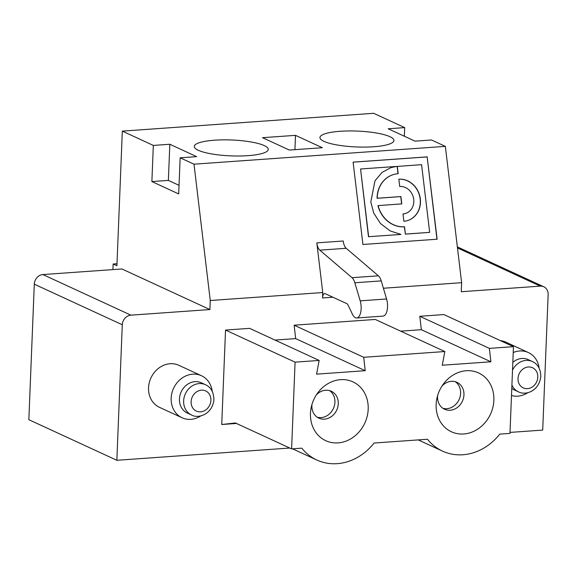 <?xml version="1.0" encoding="UTF-8"?>
<svg xmlns="http://www.w3.org/2000/svg" width="577" height="577" viewBox="0 0 577 577"><rect width="100%" height="100%" fill="white"/><g stroke="black" fill="none" stroke-linecap="round" stroke-linejoin="round"><path stroke-width="0.87" d="M436.969 239.224L427.146 156.922L353.102 162.173M427.305 156.872L353.102 162.137L362.926 244.475L437.135 239.217L427.146 156.922M455.224 381.7A14.814 12.838 -65.2 0 1 460.605 393.305A14.814 12.838 -65.2 0 1 442.941 408.321M295.503 135.35L262.513 137.687L289.337 150.056L322.319 147.719L295.503 135.35L294.926 149.659M398.837 179.18A21.291 18.904 -107.4 0 1 419.955 196.707A21.291 18.904 -107.4 0 1 407.723 220.537A21.291 18.904 -107.4 0 1 403.864 221.265L402.991 213.944A13.884 12.326 72.6 0 0 405.508 213.468A13.884 12.326 72.6 0 0 413.485 197.925A13.884 12.326 72.6 0 0 399.717 186.501L398.837 179.18M398.844 179.216A21.291 18.904 -107.4 0 1 419.804 196.8A21.291 18.904 -107.4 0 1 407.636 220.558M397.315 166.378L398.188 173.691A26.845 23.837 72.6 0 0 393.319 174.607A26.845 23.837 72.6 0 0 377.228 198.243L400.914 196.562L401.787 203.883L377.942 205.614A26.845 23.837 72.6 0 0 404.354 226.804L405.393 234.125L429.663 232.365L421.585 164.661L397.149 166.436L398.015 173.706M378.108 205.563A26.845 23.837 72.6 0 0 404.52 226.754L404.354 226.804M363.698 357.293L294.14 325.204L375.288 319.449L444.845 351.537L363.698 357.293L365.212 370.694L316.557 374.148L319.168 360.445L295.085 362.154L291.601 448.884L235.387 422.955L221.734 424.506L236.491 423.46M513.458 346.669L489.375 348.378L419.818 316.29L443.901 314.58L513.458 346.669L509.974 433.399L499.761 434.128A53.69 46.549 114.8 0 1 442.516 451.113A53.69 46.549 114.8 0 1 427.492 439.248L374.084 443.035A53.69 46.549 -65.2 0 1 316.838 460.02A53.69 46.549 -65.2 0 1 301.814 448.163L291.601 448.884M444.845 351.537L442.242 365.234L490.897 361.786L489.375 348.378M436.14 404.405A32.399 28.085 -65.2 0 1 437.02 397.856A32.399 28.085 -65.2 0 1 443.417 383.986A32.399 28.085 -65.2 0 1 489.671 383.02A32.399 28.085 -65.2 0 1 472.21 432.007A32.399 28.085 -65.2 0 1 436.14 404.405M368.191 409.223A32.399 28.085 114.8 0 0 350.189 380.791A32.399 28.085 114.8 0 0 317.739 392.901A32.399 28.085 114.8 0 0 311.342 406.771A32.399 28.085 114.8 0 0 335.078 442.934A32.399 28.085 114.8 0 0 368.191 409.223M356.673 317.977L383.063 316.102A11.691 5.258 -94.1 0 0 386.583 298.98L381.231 280.898A11.107 4.998 -94.1 0 0 378.404 275.813L346.186 248.29A9.261 4.162 85.9 0 1 343.214 240.998L316.823 242.874L322.752 292.546L322.536 297.963A5.554 2.496 85.9 0 1 324.656 293.585A5.554 2.496 85.9 0 1 325.262 293.7L346.748 303.61A5.554 2.496 85.9 0 1 348.147 305.255L352.439 314.256A11.691 5.258 -94.1 0 0 356.673 317.977A11.691 5.258 -94.1 0 0 360.192 300.855L354.841 282.766A11.107 4.998 -94.1 0 0 352.013 277.688L319.795 250.158A9.261 4.162 85.9 0 1 316.823 242.874M402.991 213.988A13.884 12.326 72.6 0 0 405.342 213.519A13.884 12.326 72.6 0 0 405.422 213.497M539.134 368.14A23.145 20.065 114.8 0 0 528.381 352.561A23.145 20.065 114.8 0 0 513.22 352.525M511.496 395.519A23.145 20.065 114.8 0 0 527.825 392.663M511.914 385.097A16.661 14.447 114.8 0 0 518.406 391.797C524.962 395.656 539.17 391.718 540.837 376.19C540.548 368.854 537.728 363.972 532.369 361.534L528.179 359.601A16.661 14.447 114.8 0 0 512.83 362.342M511.785 388.386A16.661 14.447 114.8 0 0 514.222 389.864L518.406 391.797M441.975 386.071A14.814 12.838 -65.2 0 1 456.962 382.335A14.814 12.838 -65.2 0 1 462.415 401.166A14.814 12.838 -65.2 0 1 444.557 409.237A14.814 12.838 -65.2 0 1 437.561 396.724A14.814 12.838 -65.2 0 1 437.669 395.404M404.34 136.222L404.686 127.604L388.198 128.779L415.014 141.149L431.509 139.98L445.35 146.363L193.995 164.185L210.266 300.516L322.752 292.546M383.409 288.24L461.629 282.694L461.261 291.731L540.267 286.127A9.261 8.028 114.8 0 1 543.779 286.762A9.261 8.028 114.8 0 1 548.15 294.58L542.705 430.096L510.01 432.411M445.35 146.363L461.629 282.694M400.921 234.399L390.225 230.951L380.51 223.566L373.759 213.137L370.795 201.957L374.992 180.789L382.068 172.408L391.105 167.546L396.543 166.436L360.567 168.989L368.653 236.693L400.82 234.435M368.653 236.693L400.755 234.45M393.24 174.636A26.845 23.837 72.6 0 0 393.161 174.658A26.845 23.837 72.6 0 0 377.069 198.293L400.755 196.613L401.621 203.897M391.026 167.568L396.543 166.436M360.567 168.989L368.487 236.743M528.381 352.561L505.755 342.118A23.145 20.065 114.8 0 0 500.331 340.618M112.919 269.596L113.142 263.999L116.994 263.725M340.17 131.289A37.029 7.948 -177.7 0 1 393.932 140.507A37.029 7.948 -177.7 0 1 356.615 146.962A37.029 7.948 -177.7 0 1 319.932 137.535A37.029 7.948 -177.7 0 1 340.17 131.289M122.288 324.772L34.295 284.18A9.261 8.028 -65.2 0 1 42.9 274.558L121.906 268.961L209.905 309.553L130.9 315.157A9.261 8.028 114.8 0 0 122.288 324.772L116.85 460.287L289.748 448.033M116.85 460.287L28.85 419.695L34.295 284.18M329.546 390.615A14.814 12.838 -65.2 0 1 334.92 402.212A14.814 12.838 -65.2 0 1 321.144 417.604A14.814 12.838 -65.2 0 1 317.263 417.236M405.559 234.074L429.663 232.365M196.642 156.634L169.826 144.257L153.331 145.426L151.881 181.567L178.697 193.937L180.147 157.802L196.642 156.634M179.043 185.318L168.369 180.399L169.826 144.257M311.991 404.318A14.814 12.838 114.8 0 0 318.872 418.145A14.814 12.838 114.8 0 0 338.273 403.763A14.814 12.838 114.8 0 0 331.285 391.249A14.814 12.838 114.8 0 0 316.297 394.985M221.734 424.506L225.528 330.066L249.603 328.356L319.168 360.445M200.926 415.837A23.145 20.065 -65.2 0 1 182.087 417.77A23.145 20.065 -65.2 0 1 171.167 398.217A23.145 20.065 -65.2 0 1 201.481 375.735A23.145 20.065 -65.2 0 1 212.235 391.314M191.506 414.978L187.316 413.045A16.661 14.447 -65.2 0 1 179.454 398.967A16.661 14.447 -65.2 0 1 201.279 382.782L205.47 384.715C211.002 387.21 213.815 392.31 213.901 399.998C212.206 414.589 197.897 418.938 191.506 414.978A16.661 14.447 -65.2 0 1 183.645 400.9A16.661 14.447 -65.2 0 1 205.47 384.715M168.369 180.399L151.881 181.567M210.266 300.516L209.905 309.553M180.147 157.802L193.995 164.185M113.142 263.999L116.915 265.737L122.324 131.123L153.331 145.426M419.818 316.29L421.333 329.698L490.897 361.786M122.324 131.123L373.68 113.301L404.686 127.604M294.14 325.204L295.655 338.605L365.212 370.694M201.481 375.735L178.848 365.299A23.145 20.065 114.8 0 0 170.064 363.726A23.145 20.065 114.8 0 0 148.541 387.773A23.145 20.065 114.8 0 0 159.461 407.326L182.087 417.77M295.655 338.605L274.998 340.069M421.333 329.698L400.676 331.162M404.52 226.754L405.371 233.901M225.528 330.066L295.085 362.154M214.493 140.197A37.029 7.948 2.3 0 0 194.254 146.443A37.029 7.948 2.3 0 0 230.937 155.869A37.029 7.948 2.3 0 0 268.255 149.421A37.029 7.948 2.3 0 0 214.493 140.197M322.536 297.963L332.907 297.227M532.369 361.534A16.661 14.447 114.8 0 0 512.513 370.109M352.013 277.688L378.404 275.813M354.841 282.766L381.231 280.898M319.795 250.158L346.186 248.29M360.192 300.855L386.583 298.98M537.8 377.127A11.107 9.629 114.8 0 0 523.332 368.79A11.107 9.629 114.8 0 0 522.582 387.564A11.107 9.629 114.8 0 0 537.8 377.127M457.474 247.937L540.267 286.127M130.9 315.157L42.9 274.558M191.11 401.707A11.107 9.629 -65.2 0 1 206.328 391.264A11.107 9.629 -65.2 0 1 205.571 410.045A11.107 9.629 -65.2 0 1 191.11 401.707M442.516 451.113L418.224 439.905M457.352 246.884L543.779 286.762M316.838 460.02L292.546 448.819"/></g></svg>
